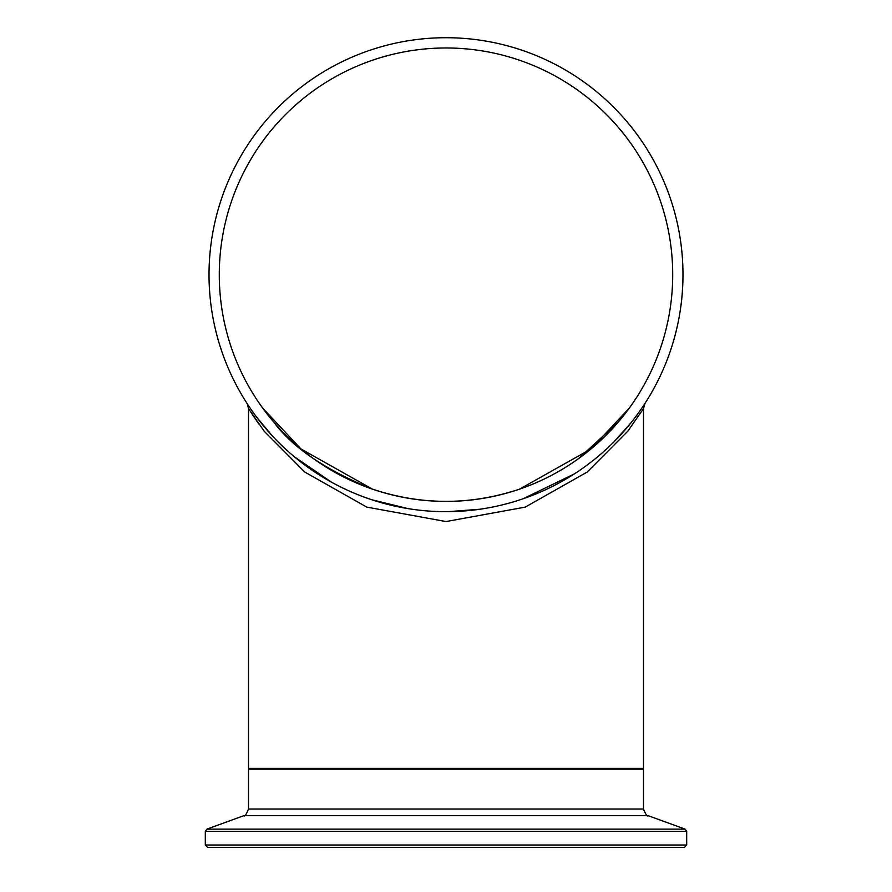 <?xml version="1.0" encoding="UTF-8"?>
<svg xmlns="http://www.w3.org/2000/svg" width="892" height="892" viewBox="0 0 892 892"><rect width="100%" height="100%" fill="white"/><g stroke="black" fill="none" stroke-linecap="round" stroke-linejoin="round"><path stroke-width="1.34" d="M681.934 252.425L682.124 254.543M682.369 257.654L682.269 256.305M681.154 245.3L681.756 250.607M681.098 244.887L680.975 243.906M682.804 283.834L682.77 284.715M681.979 296.501L681.722 299.065M682.491 289.878L682.347 291.963M682.269 293.044L682.101 295.14M681.956 296.768L681.744 298.853M682.848 282.675L682.882 281.582M681.521 300.983L681.287 302.979M681.343 302.533L681.622 299.991M681.075 304.663L680.897 306.023M682.826 283.21L682.793 284.202M682.748 285.106L682.714 285.897M682.703 286.154L682.592 288.339M682.391 291.35L682.358 291.94M682.859 282.452L682.19 294.081M682.514 289.644L682.648 287.168M682.625 287.625L682.514 289.588M681.466 301.407L681.265 303.18M681.298 302.89L681.22 303.548M682.648 287.302L682.614 287.938M681.778 298.597L681.544 300.782M680.908 306.001L681.232 303.425M681.22 303.525L681.053 304.886M682.781 284.492L682.692 286.354M682.781 284.314L682.815 283.5M682.246 293.368L682.168 294.304M682.692 286.432L682.737 285.574M682.068 295.43L681.912 297.226M681.967 296.59L681.778 298.519M682.77 284.76L682.726 285.763M681.934 296.936L682.012 296.155M682.335 292.219L681.789 298.396M682.224 293.624L682.046 295.776M682.848 266.753L682.804 265.638M682.636 261.88L682.748 264.155M681.087 244.787L680.964 243.817M682.714 263.419L682.77 264.746M682.391 257.966L682.547 260.375M682.079 254.019L682.257 256.115M681.165 245.378L681.31 246.56M681.488 248.099L681.388 247.285M680.964 243.828L681.042 244.475M682.168 255.123L682.269 256.35M682.67 262.582L682.703 263.151M682.703 263.218L682.737 264.032L682.703 263.218M680.797 242.557L680.986 244.018M681.332 246.75L681.477 248.054M681.912 252.18L681.967 252.849M682.057 253.752L682.124 254.599M682.38 257.799L682.425 258.468M681.087 244.754L680.942 243.672M682.848 266.697L682.815 265.916M682.692 262.973L682.759 264.511M682.804 265.437L682.57 260.743M682.213 255.558L682.558 260.575M681.633 249.481L681.901 252.124M408.179 508.641L371.797 499.765M331.556 482.215L294.237 456.704M272.406 436.01L256.194 416.586M249.113 406.585L247.095 403.53M258.134 419.151L258.78 419.987M446 511.673A236.982 236.982 0 0 1 240.773 156.2A236.982 236.982 0 0 1 651.227 156.2A236.982 236.982 0 0 1 446 511.673M644.671 403.886L640.088 410.666M630.99 422.819L613.752 442.086M574.348 473.908L522.902 498.851M479.718 509.265L448.074 511.662M677.151 847.4L446 847.4L684.32 847.4L686.695 845.025L205.305 845.025L207.68 847.4L446 847.4L214.849 847.4M258.78 424.012L248.511 408.625L248.511 768.402L643.489 768.402L643.489 408.614L644.983 403.385M645.061 403.273A9.879 9.879 0 0 0 643.489 408.636M247.307 403.853L248.511 408.625L264.277 431.315L304.752 472.035L366.79 507.113L446.022 521.552L525.243 507.113L587.271 472.002L627.723 431.315L643.489 408.614M629.328 408.068L591.028 448.944L519.557 489.139C470.519 505.43 421.481 505.43 372.455 489.15C325.591 470.017 292.699 447.673 273.744 422.094M262.672 408.068L300.972 448.944L372.443 489.139C421.481 505.43 470.519 505.43 519.545 489.15M578.384 458.744L618.256 422.094M219.287 274.691A226.713 226.713 0 0 1 559.351 78.351A226.713 226.713 0 0 1 559.351 471.032A226.713 226.713 0 0 1 219.287 274.691M205.305 845.025L205.305 831.366L686.695 831.366L685.134 829.136L206.866 829.136L243.839 815.678L648.161 815.678C647.347 816.882 645.786 814.652 643.489 808.999L248.511 808.999L248.511 769.194L643.489 769.194L642.697 768.402M248.511 769.194L249.303 768.402M643.489 808.999L643.489 769.194M686.695 845.025L686.695 831.366M205.305 831.366L206.866 829.136M648.161 815.678L685.134 829.136M243.839 815.678C244.653 816.882 246.214 814.652 248.511 808.999"/></g></svg>
